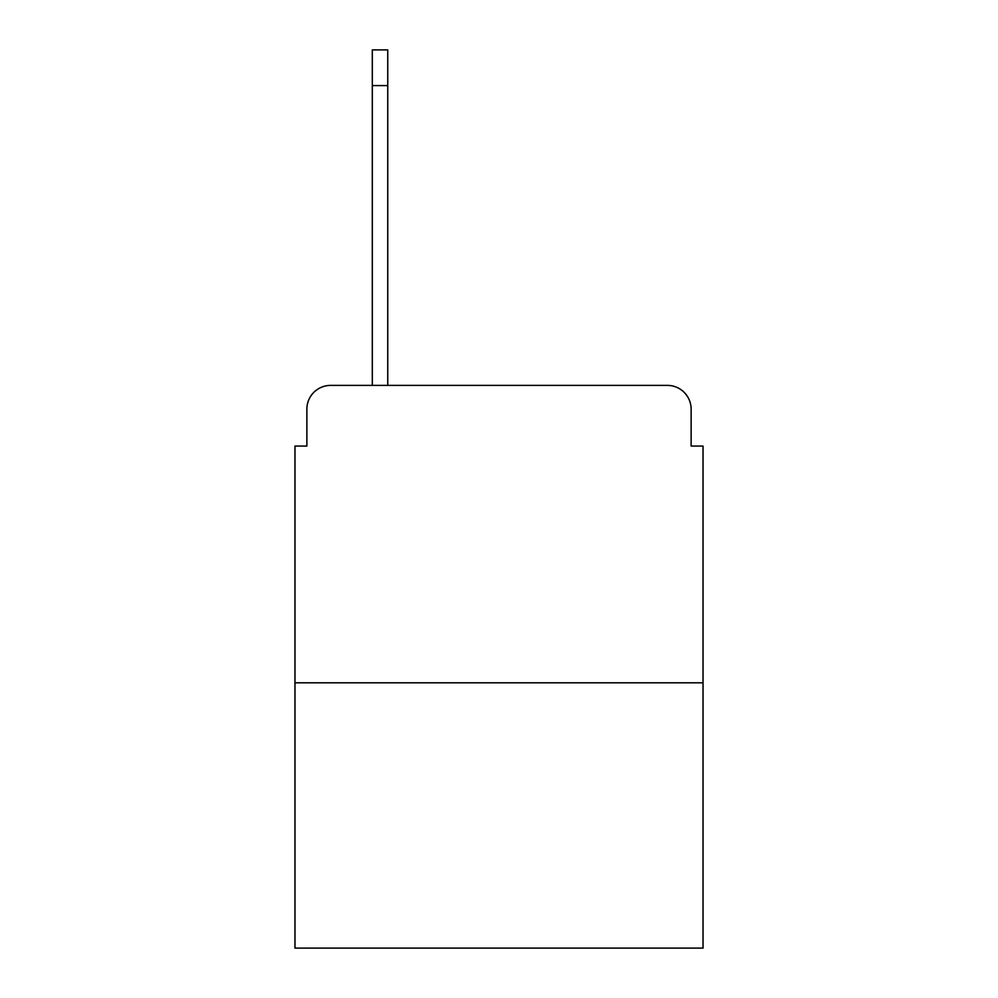 <?xml version="1.0" encoding="UTF-8"?>
<svg xmlns="http://www.w3.org/2000/svg" width="998" height="998" viewBox="0 0 998 998"><rect width="100%" height="100%" fill="white"/><g stroke="black" fill="none" stroke-linecap="round" stroke-linejoin="round"><path stroke-width="1.5" d="M306.873 409.18L306.873 446.056L306.873 409.18A23.79 23.79 0 0 1 330.662 385.39L372.304 385.39L372.304 49.9L387.76 49.9L387.76 385.39L406.211 385.39M703.029 682.807L294.971 682.807L294.971 948.1L703.029 948.1L703.029 446.056L691.127 446.056L691.127 409.18A23.79 23.79 0 0 0 667.338 385.39L330.662 385.39M294.971 682.807L294.971 446.056L306.873 446.056M591.789 385.39L667.338 385.39M691.127 446.056L691.127 409.18M372.304 85.591L387.76 85.591"/></g></svg>
